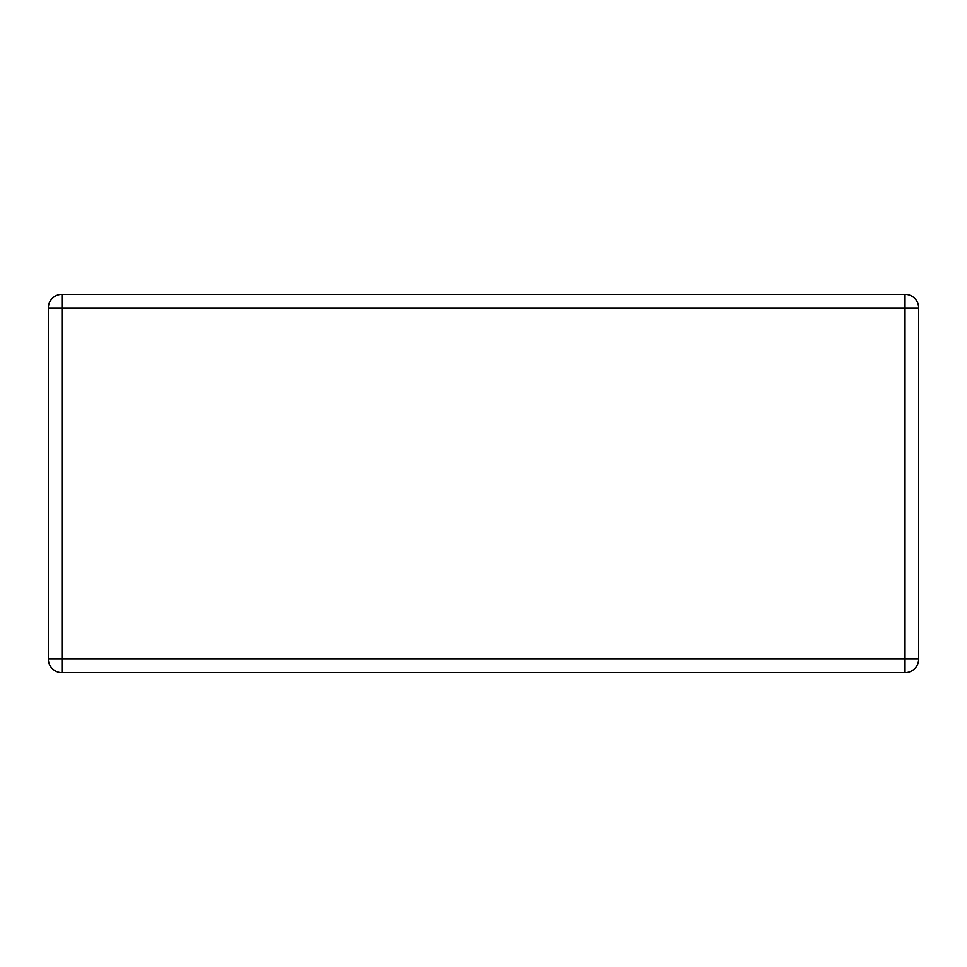 <?xml version="1.0" encoding="UTF-8"?>
<svg xmlns="http://www.w3.org/2000/svg" width="967" height="967" viewBox="0 0 967 967"><rect width="100%" height="100%" fill="white"/><g stroke="black" fill="none" stroke-linecap="round" stroke-linejoin="round"><path stroke-width="1.45" d="M918.65 307.929L918.65 659.071A13.623 13.623 0 0 1 905.027 672.694L61.973 672.694A13.623 13.623 0 0 1 48.35 659.071L48.35 307.929A13.623 13.623 0 0 1 61.973 294.306L905.027 294.306A13.623 13.623 0 0 1 918.65 307.929L905.027 307.929L905.027 659.071L61.973 659.071L61.973 294.306A13.623 13.623 0 0 0 48.35 307.929L905.027 307.929L905.027 294.306A13.623 13.623 0 0 1 918.65 307.929M48.35 659.071L61.973 659.071L61.973 672.694A13.623 13.623 0 0 1 48.35 659.071M905.027 672.694L905.027 659.071L918.65 659.071A13.623 13.623 0 0 1 905.027 672.694"/></g></svg>
